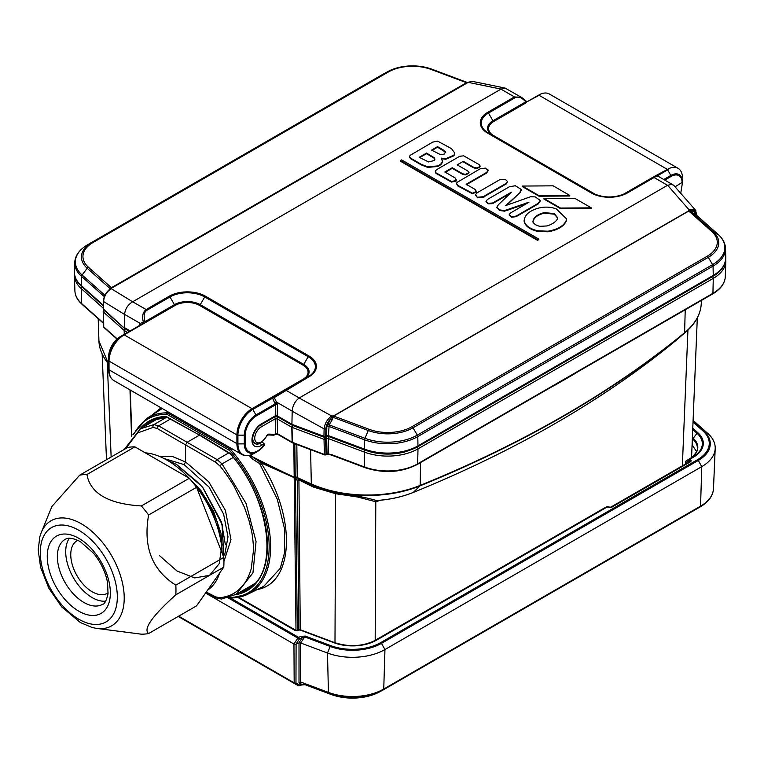 <?xml version="1.0" encoding="UTF-8"?>
<svg xmlns="http://www.w3.org/2000/svg" width="764" height="764" viewBox="0 0 764 764"><rect width="100%" height="100%" fill="white"/><g stroke="black" fill="none" stroke-linecap="round" stroke-linejoin="round"><path stroke-width="1.15" d="M224.664 555.056L227.997 536.901L223.671 514.315L209.135 487.165L184.076 464.588L163.945 458.486M124.284 449.423L140.423 428.747L153.917 424.583L158.625 425.854L187.104 442.289L185.585 444.915L185.585 461.962L208.734 481.788L225.409 510.352L230.976 539.642L223.919 561.511M206.28 592.024L215.591 596.856L219.803 597.811C230.489 596.197 236.926 593.141 244.461 583.4C246.113 581.652 249.971 573.888 251.251 568.502L253.486 550.309C253.743 548.027 252.636 534.657 251.136 529.137L248.978 520.427L244.47 507.353L233.889 485.894C228.331 476.946 223.642 470.271 219.803 465.887L215.591 462.239L157.117 428.47L153.125 427.391L137.491 432.997L125.649 448.63M215.591 462.239A2.139 1.175 -60 0 1 217.11 459.613L187.104 442.289L199.48 435.146M228.722 452.909L217.11 459.613L222.037 463.92L246.046 503.409L256.055 541.561L252.96 572.847L236.143 594.344L221.503 599.043L216.078 597.859A2.139 1.232 117.4 0 1 215.591 596.856M184.076 464.588L185.585 461.962L171.919 456.289L159.638 456.49M167.698 460.558L176.474 464.397L196.759 481.444L202.852 487.508L221.445 522.013L225.399 544.77M174.096 463.28L167.927 460.692M159.456 555.59L177 570.994L194.658 577.918L209.546 575.34L219.201 563.708L221.99 544.923L217.396 522.013L206.051 498.682L189.653 478.675M184.659 473.642L200.961 490.574L213.633 511.46L221.035 533.415L222.209 553.403M223.823 558.341L222.037 524.285L202.737 487.508L200.741 485.426A63.746 15.099 -138.1 0 0 199.251 484.147L176.303 464.416M196.606 481.482L199.366 484.051A63.393 14.908 41.8 0 1 200.798 485.302M202.852 487.508L200.741 485.426M223.833 558.541L222.209 524.4L202.737 487.508M134.884 446.844L86.934 474.53C90.381 493.487 108.526 503.954 141.35 505.949L189.3 478.264L134.884 446.844A87.44 50.481 60 0 0 127.617 447.494L79.666 475.179L51.914 506.465L41.266 532.489A60.652 35.02 60 0 1 81.328 523.77A60.652 35.02 60 0 1 123.51 588.662A60.652 35.02 60 0 1 96.636 628.4L141.35 634.177A87.44 50.481 -120 0 0 148.617 633.528C143.002 629.097 152.074 616.195 175.825 594.812L223.785 567.127L196.568 605.842L148.617 633.528M175.825 585.129C152.074 570.231 143.002 546.852 148.617 514.993L196.568 487.308L223.785 557.443L175.825 585.129A87.44 50.481 -120 0 1 175.825 594.812M86.934 474.53A87.44 50.481 -120 0 0 79.666 475.179M223.785 557.443A87.44 50.481 60 0 1 223.785 567.127M141.35 505.949A87.44 50.481 60 0 1 148.617 514.993M189.3 478.264A87.44 50.481 60 0 1 196.568 487.308M145.246 452.832A77.804 44.923 60 0 1 167.135 460.224A77.804 44.923 60 0 1 189.033 478.111M191.774 481.167A77.804 44.923 60 0 1 222.123 553.155M219.66 572.99A77.804 44.923 60 0 1 207.579 590.18M105.718 601.144A37.474 21.64 60 0 1 92.205 597.62A37.474 21.64 60 0 1 65.704 551.723A37.474 21.64 60 0 1 69.409 538.257M692.089 444.877L696.615 451.619M305.275 636.078L301.236 636.316A1.423 0.63 -110.6 0 1 302.009 638.064L304.721 636.928A1.423 0.63 -69.4 0 1 305.275 636.078L330.726 645.618A39.957 23.073 0 0 0 380.749 642.581L697.561 459.68A39.957 23.073 0 0 0 702.813 430.8L693.024 422.091M611.84 507.172L610.283 507.239L611.84 507.172L610.828 507.181L611.84 507.172L690.656 461.666L689.596 461.704L690.656 461.666L689.252 460.52L686.101 462.44L686.034 463.729M692.776 428.174L697.828 432.672A34.008 19.635 180 0 1 693.349 457.244L690.369 458.973L691.2 460.893L690.656 461.666M693.053 421.384L703.673 430.829A40.989 23.665 180 0 1 698.286 460.453L381.475 643.355A40.989 23.665 180 0 1 330.172 646.468L304.721 636.928L300.634 642.963L327.489 653.029A45.916 26.511 0 0 0 384.961 649.543L701.772 466.632A45.916 26.511 0 0 0 715.199 448.544A45.916 26.511 0 0 0 707.808 433.446L693.101 420.372M300.634 642.963L300.567 681.975A1.786 0.945 102.9 0 0 300.997 682.749L299.011 682.987L300.863 682.071A1.786 0.793 110.6 0 0 301.159 682.806L300.997 682.749M305.084 684.706A1.786 0.793 -69.4 0 1 305.027 684.697L301.303 685.031A1.786 0.793 -110.6 0 0 301.646 684.267L299.011 682.987L299.011 642.82L300.567 642.925M299.011 642.82L302.009 638.064L299.326 639.067L296.098 644.023L298.609 643.078M296.098 644.023L295.964 682.959A1.423 0.879 -0.3 0 1 294.178 682.844L293.949 644.052L295.735 644.272M205.573 593.036L293.949 644.052L297.826 638.102L299.326 639.067A1.423 0.63 -110.6 0 0 298.552 637.329L301.236 636.316M227.997 597.782L297.826 638.102A1.423 0.821 -60 0 1 298.552 637.329L230.508 598.04M238.502 597.314L295.926 630.472A1.423 0.821 120 0 0 295.229 630.548L297.712 630.701A1.423 0.63 69.4 0 0 297.167 630.548L299.249 629.765A1.423 1.423 180 0 1 300.328 629.765L334.431 642.553M296.317 630.615L297.167 630.548M610.503 507.487L607.17 507.009L376.547 640.156A34.008 19.635 180 0 1 333.973 642.734L299.784 629.918A1.423 0.63 -69.4 0 1 299.956 629.803A1.423 0.63 -69.4 0 1 300.328 629.765M294.608 683.646L298.113 685.556A1.423 1.05 -61.5 0 0 299.593 685.041L301.646 684.267L304.979 684.668L331.07 694.447A39.336 22.71 0 0 0 379.288 692.031L382.22 690.455A43.653 25.202 180 0 1 328.721 693.139L331.07 694.447A1.786 0.793 -69.4 0 0 331.118 694.476L305.027 684.697A1.786 0.793 -69.4 0 1 304.979 684.668L328.721 693.139A1.786 0.793 110.6 0 1 328.424 692.404A44.197 25.518 0 0 0 383.748 689.042L384.961 649.543L381.475 643.355A1.423 0.821 -120 0 0 380.749 642.581M296.05 683.121A1.423 1.05 118.5 0 1 294.57 683.627L294.178 682.844L298.457 685.719A1.423 1.423 -69.7 0 0 298.457 685.719A1.423 1.423 -69.7 0 0 299.488 685.7L299.593 685.041L295.964 682.959M298.982 685.451L299.488 685.7M298.151 685.575L298.247 685.623A1.423 1.423 -69.7 0 0 298.447 685.719L299.392 685.747M689.787 461.561A1.786 1.413 43.5 0 0 690.026 461.265A1.423 1.127 -155.3 0 1 691.2 460.893M689.013 462.01A1.786 1.413 43.5 0 0 688.736 460.902A1.423 1.165 61.7 0 1 689.099 459.193L689.663 458.897A1.423 1.175 61.8 0 0 689.252 460.52A1.423 0.917 126 0 1 690.369 458.973A1.423 0.821 60 0 0 689.663 458.897L692.652 457.168A1.423 0.821 60 0 1 693.349 457.244M376.547 640.156A1.423 0.821 -120 0 0 375.84 640.079L606.463 506.924A1.423 0.821 -120 0 1 607.17 507.009A1.423 0.726 -65.4 0 1 607.762 506.876L610.551 507.191M607.791 506.885A1.423 1.423 0 0 0 606.616 506.857A1.423 1.156 -118.3 0 1 607.38 506.885M373.472 641.321L603.312 508.623A1.423 0.821 -120 0 0 603.302 508.623A1.423 0.821 -120 0 0 603.312 508.623L605.508 507.449A1.423 1.184 -118.2 0 1 605.556 507.42M603.331 508.614A1.423 1.184 -118.2 0 1 603.35 508.595L603.35 508.595A1.423 1.184 -118.2 0 1 603.379 508.585A1.423 1.423 0 0 0 603.312 508.623L373.481 641.311M685.919 461.389A1.423 0.831 3 0 0 685.69 461.809L685.566 463.996M692.385 437.571L693.206 438.297L696.997 433.303A33.014 19.062 0 0 1 692.652 457.168L686.416 460.644A1.423 1.423 0 0 0 685.69 461.838A1.423 0.831 3 0 0 686.101 462.44A1.423 1.146 61.7 0 1 686.416 460.644L688.698 459.412A1.423 1.146 61.7 0 0 688.393 461.208L688.173 462.153M656.839 176.723C658.387 175.367 657.46 175.644 654.079 177.535L627.406 192.939A25.575 14.764 180 0 1 591.24 192.939L487.766 133.194A25.575 14.764 180 0 1 487.766 112.318L514.439 96.913L521.716 97.505L505.023 88.051L472.438 81.385L469.029 82.149A1.423 0.879 -116.7 0 0 468.504 82.168L110.57 288.773A1.423 1.022 49.2 0 1 111.21 288.677L132.669 301.78L501.05 89.092L468.475 82.416A1.423 0.583 -111.8 0 0 468.122 82.34A1.423 0.583 -111.8 0 0 468.084 82.359L466.766 82.741A1.423 0.993 51.5 0 1 466.556 82.684L467.721 82.464A1.423 1.394 81.8 0 1 467.091 82.407A1.423 1.413 124.3 0 0 467.367 82.474M299.154 397.996C294.98 401.243 292.65 405.627 292.182 411.127L291.924 424.326L323.946 436.33L324.117 428.871C324.671 423.791 327.03 419.598 331.184 416.294L331.738 415.998L299.154 397.996L667.621 185.26L688.994 209.737L695.364 209.985L695.928 210.826M521.716 97.505L525.947 101.144L525.823 101.803C521.716 97.505 518.164 96.13 515.146 97.668L488.482 113.062A24.563 14.182 0 0 0 488.482 133.127L591.957 192.862A24.563 14.182 0 0 0 626.69 192.862L655.12 176.455A1.423 0.821 -120 0 1 654.414 176.379L669.025 168.529L667.669 169.894L670.859 175.424A16.483 9.512 -60 0 1 682.51 182.157A16.483 9.512 -60 0 1 682.51 182.214L682.09 182.739A15.471 8.929 120 0 0 671.155 176.417L664.785 180.094M505.023 88.051L501.05 89.092M140.013 325.225A1.423 1.146 60 0 0 140.299 323.439L143.365 322.026C141.827 316.372 142.744 312.209 146.134 309.554L169.274 296.193A25.575 14.764 180 0 1 205.44 296.193L308.914 355.938A25.575 14.764 180 0 1 308.914 376.814L274.257 397.595L276.463 402.055L292.182 411.127M132.583 301.828C127.855 304.76 125.191 308.942 124.58 314.367L124.255 327.527L130.147 330.927M110.064 289.145L110.197 289.05A1.423 0.774 56.9 0 0 110.14 289.088L111.382 287.741A1.423 0.63 66.8 0 0 111.525 287.837L110.732 289.012C106.339 292.182 103.971 296.375 103.627 301.57L103.455 309.038L124.599 328.472L103.894 310.069M143.422 321.988A1.423 0.859 60 0 1 143.24 323.363L123.462 334.785A1.423 0.821 60 0 1 124.179 334.852L252.053 408.683L303.031 379.25A17.257 9.961 0 0 0 303.031 365.163L199.557 305.419A17.257 9.961 0 0 0 175.157 305.419L124.179 334.852A21.411 12.367 120 0 0 109.032 361.086A1.423 0.821 0 0 1 108.612 360.503L108.612 369.241L108.612 360.503A21 12.119 -60 0 1 123.462 334.785L120.263 336.628A16.483 9.512 120 0 0 108.612 356.807C109.281 348.222 113.167 341.498 120.263 336.628L145.8 322.37A1.423 0.821 60 0 1 145.084 321.615L174.44 304.664L169.98 296.948L146.85 310.308C144.004 312.151 143.422 315.914 145.084 321.615L143.365 322.026A1.423 0.926 60 0 1 143.135 323.43M469.029 82.149L467.874 82.598M111.382 287.741L466.556 82.684M682.51 177.811L682.5 177.372A21.411 12.367 120 0 0 678.079 168.319L549.364 94.01A21.411 12.367 120 0 0 540.31 94.22L539.078 95.309L666.953 169.14M678.079 168.319A21.411 12.367 120 0 0 669.025 168.529M539.078 95.309L527.666 101.421L540.31 94.22M675.099 186.779L682.51 182.214L680.743 193.244M695.364 209.985L673.705 185.289L671.651 184.449L667.621 185.26M262.31 441.764L264.621 444.934A18.622 10.753 -60 0 1 257.468 451.495A18.622 10.753 -60 0 1 244.308 443.894L237.919 443.894A23.14 13.36 120 0 0 254.278 453.338C249.475 456.012 245.311 456.375 241.787 454.437A23.56 13.599 -60 0 1 236.907 443.655L236.907 434.907A21.411 12.367 -60 0 1 252.053 408.683A1.423 0.821 60 0 1 252.76 409.437A21 12.119 120 0 0 237.919 435.146L237.919 443.894A1.423 0.821 0 0 1 236.907 443.655L109.032 369.824A23.56 13.599 120 0 0 113.912 380.606L241.787 454.437M245.311 443.655A1.423 0.821 0 0 1 244.308 443.894L244.308 435.146A16.483 9.512 -60 0 1 255.959 414.967L275.212 403.85L275.47 404.872L256.255 415.96A15.471 8.929 120 0 0 245.311 434.907L245.311 443.655A17.61 10.171 120 0 0 251.853 452.527A17.61 10.171 120 0 0 264.602 444.533L264.621 444.934M323.946 436.378A1.423 0.821 180 0 0 325.731 436.273L326.62 435.757L326.839 426.407L330.497 419.111C327.708 421.823 326.171 425.051 325.903 428.785L325.731 436.273L324.633 436.912L323.946 436.33A1.423 0.802 1.3 0 0 325.731 436.254M696.396 215.085L696.396 214.894C696.109 211.456 694.581 209.995 691.802 210.511A1.423 1.165 -62.4 0 0 691.974 212.239L688.775 211.036L711.752 231.463A34.256 19.778 180 0 1 707.244 256.217L411.968 426.694A34.256 19.778 180 0 1 369.079 429.301L333.706 416.036L333.152 416.762L333.123 417.345L368.267 430.524A35.755 20.647 0 0 0 413.018 427.802L708.295 257.325A35.755 20.647 0 0 0 713.003 231.492L690.178 211.198A1.423 0.688 -57.3 0 1 690.14 210.262L694.686 212.02A1.423 1.165 -62.4 0 0 694.858 213.748L718.103 234.414A41.829 24.152 180 0 1 712.592 264.64L708.295 257.325A2.139 1.232 -120 0 0 707.244 256.217M331.796 417.154L333.123 417.345L332.053 420.047L330.497 419.111L332.12 416.686A1.423 0.649 72.2 0 0 331.738 415.998L333.448 415.969L688.689 210.874L688.746 210.119A1.423 1.05 20.5 0 1 689.395 210.434L689.644 210.281A1.423 0.955 -134.7 0 0 688.994 209.737L688.746 210.119M303.031 379.25A1.423 0.821 -120 0 0 303.738 379.326L274.391 396.268A1.423 0.821 -120 0 1 273.674 396.191L272.547 398.015L274.238 397.519L274.391 396.268L308.198 376.748A24.563 14.182 0 0 0 308.198 356.692L204.723 296.948A24.563 14.182 0 0 0 169.98 296.948A1.423 0.821 -120 0 0 169.274 296.193M327.613 423.944L329.169 424.879L328.415 435.604L364.447 449.108A42.774 24.696 0 0 0 417.984 445.861L713.261 275.384A42.774 24.696 0 0 0 725.781 257.468L725.485 248.319C725.256 243.229 722.849 238.635 718.265 234.529A2.139 1.471 -48.4 0 0 718.103 234.414L713.003 231.492A2.139 1.471 131.6 0 0 711.752 231.463M694.858 213.748L695.278 214.636L691.974 212.239M292.182 411.223L324.117 428.871A1.423 0.802 1.3 0 0 325.903 428.785M331.184 416.294A1.423 0.774 56.9 0 1 331.824 417.077L333.114 417.259M333.123 416.924A1.423 0.506 -166 0 1 332.12 416.686L333.448 415.969A1.423 0.936 -131.7 0 0 333.658 416.065M332.33 415.883L332.464 416.504A1.423 0.525 -155.4 0 0 333.152 416.762M103.226 308.58L103.226 308.627A1.423 0.821 180 0 1 103.226 308.608A1.423 0.821 180 0 0 103.455 309.076L103.455 309.038A1.423 0.802 1.3 0 1 103.226 308.58L103.398 301.121A1.423 0.802 1.3 0 0 103.627 301.57L124.58 314.453M110.369 288.916L110.207 289.031A1.423 0.774 56.9 0 1 110.732 289.012M110.56 288.248L110.818 288.534A1.423 1.203 26.2 0 1 111.468 288.372M472.438 81.404L468.513 82.168A1.423 0.879 -116.7 0 0 468.389 82.254L468.084 82.359M696.396 214.894A1.423 0.85 -1.3 0 0 696.816 214.283M689.806 210.988A1.423 0.707 -69.4 0 1 689.644 210.281L690.073 210.243A1.423 0.879 -116.7 0 0 689.481 209.431M690.112 211.15A1.423 0.668 -59.3 0 1 690.073 210.243L690.14 210.262M688.832 211.007A1.423 0.688 -109.9 0 1 688.689 210.874L689.395 210.434A1.423 0.85 -77.9 0 0 689.653 210.94M467.654 82.483L467.692 82.474A1.423 1.318 80.9 0 1 467.052 82.426M466.689 82.799A1.423 0.821 60 0 1 466.508 82.713L431.135 69.448A34.256 19.778 0 0 0 388.246 72.055L92.969 242.532A34.256 19.778 0 0 0 88.462 267.285L111.439 287.713A1.423 0.821 60 0 0 111.611 287.799M103.398 301.121C103.856 296.117 106.129 292.087 110.207 289.031L110.102 288.505M325.493 437.132L326.18 436.741A2.139 1.232 60 0 0 326.62 435.757L328.415 435.604A2.139 0.955 110.6 0 0 328.816 436.616L364.858 450.13C383.671 456.213 401.234 455.134 417.536 446.892L712.822 276.415C720.977 271.965 725.303 265.652 725.781 257.468M333.524 415.912A1.423 0.821 -120 0 0 333.706 416.036L688.775 211.036A1.423 0.821 -120 0 1 688.593 210.912M264.229 443.808L261.298 445.498A13.208 7.621 -60 0 1 251.958 440.102A13.208 7.621 -60 0 1 261.298 423.934L275.221 415.893L277.236 415.845L291.924 424.326L292.316 425.328L324.184 437.285M522.452 97.973L526.071 101.154L527.666 101.421A1.423 1.356 -120 0 1 526.129 101.278M525.966 101.135L525.823 101.803A1.423 0.821 60 0 0 526.539 102.548L493.649 121.543A17.257 9.961 0 0 0 493.649 135.629L596.13 194.791M656.964 176.073L654.414 176.379L622.517 194.791M261.298 423.934A2.139 1.232 60 0 1 260.858 424.908L274.773 416.877A2.139 1.232 60 0 0 275.221 415.893L275.47 404.872A1.423 0.802 -178.7 0 1 277.485 404.901L276.931 402.886L275.212 403.85L274.744 403.02L276.463 402.055L276.931 402.886M274.744 403.02L272.595 398.168L274.238 397.519M139.602 325.636L139.516 325.512A1.423 1.146 -120 0 0 139.812 323.726L139.182 325.053A1.423 0.802 -178.7 0 1 139.573 325.474M574.69 198.268L591.298 207.856L560.528 208.056L543.968 198.497L574.69 198.268M560.528 208.056L560.528 208.639L591.298 208.438L591.298 207.856M560.528 208.639L543.968 199.079L543.968 198.497M553.146 185.833L569.763 195.422L538.983 195.622L522.433 186.063L553.146 185.833M538.983 195.622L538.983 196.205L569.763 196.004L569.763 195.422M538.983 196.205L522.433 186.645L522.433 186.063M477.586 197.8L475.533 194.505L477.271 192.69L499.818 179.674L505.386 179.387L507.477 181.469L506.274 183.904L484.748 196.329C485.417 196.94 483.029 197.427 477.586 197.8L475.533 195.087M475.533 194.505L475.485 195.297M507.497 181.861L506.274 183.312L484.748 195.746C485.417 196.358 483.029 196.845 477.586 197.217M428.575 161.939L419.197 157.317L426.541 153.077L434.219 157.69L434.897 159.103L434.153 160.555L428.575 161.939M419.703 157.604L426.541 153.66L434.219 158.272L434.219 157.69M434.219 158.272L434.869 159.389M426.541 153.66L426.541 153.077M432.071 150.384L437.543 147.204L445.517 152.189L445.517 151.606L444.467 154.013L440.637 154.71L431.564 150.097L437.543 146.621L443.349 149.992L445.737 152.294M442.366 160.793C442.595 163.209 440.99 165.119 437.581 166.504L427.668 167.383L427.668 166.8L421.336 164.336L410.44 158.052L409.485 156.601L410.125 155.35L432.682 142.123L437.591 141.12L451.448 148.608L454.752 153.058L453.959 155.178L445.765 158.692L441.21 158.091L442.413 161.128M427.668 167.383L421.336 164.919L410.44 158.635L409.514 156.887M454.733 153.344L453.959 155.76L445.765 159.275L445.765 158.692M445.765 159.275L441.21 158.673M442.366 160.211C442.595 162.627 440.99 164.537 437.581 165.922L427.668 166.8M532.938 222.085C533.606 217.864 537.407 214.885 544.34 213.166L554.32 214.187L554.32 213.605L557.634 217.759L557.185 219.411C555.189 222.353 551.704 224.54 546.737 225.972L539.947 226.316C535.975 225.456 533.644 223.852 532.938 221.503L532.938 221.369M554.32 214.187L557.624 218.055M544.34 213.166L544.34 212.583L554.32 213.605M566.477 219.106L566.248 221.063C563.794 226.488 557.72 230.059 548.008 231.798L537.713 231.387L537.713 230.804C529.977 228.961 525.46 225.695 524.161 220.997L524.123 220.529M537.713 231.387C529.977 229.544 525.46 226.278 524.161 221.579L524.114 220.825M524.161 221.579L524.161 220.997C524.39 215.238 529.003 210.988 538.009 208.238C544.283 206.576 550.366 206.777 556.259 208.849L566.487 218.819L566.248 220.481C563.794 225.905 557.72 229.477 548.008 231.215L537.713 230.804M532.938 221.503C533.606 217.282 537.407 214.302 544.34 212.583M456.461 179.951L456.203 181.049L451.553 182.099L451.553 181.517L435.938 172.788L435.48 170.687L437.715 168.997L459.747 156.276L463.681 155.818L479.018 164.527L480.078 165.883L479.544 166.848L476.459 167.946L473.508 167.201L463.337 161.328L457.216 164.862C465.152 169.598 470.796 172.043 468.542 172.922L465.515 174.326L462.755 173.82L452.231 167.746L444.887 171.976L455.411 178.117L456.203 180.466L451.553 181.517M451.553 182.099L435.938 173.371L435.938 172.788M435.938 173.371L435.48 171.27M435.48 170.687L435.289 171.785M480.031 166.18L479.544 166.848M479.544 167.44L476.459 168.529L476.459 167.946M476.459 168.529L473.508 167.793L463.337 161.911L463.337 161.328M468.542 173.504L465.515 174.908L465.515 174.326M465.515 174.908L462.755 174.402L452.231 168.328L445.393 172.272M456.203 181.049L456.49 180.247M540.244 200.989L538.133 203.969L516.101 216.69L516.101 216.107L511.383 216.67L509.225 214.617L510.486 212.984L528.984 202.202L504.507 210.587L499.417 209.861L496.81 207.216L498.472 204.656L511.412 192.156L492.579 203.033L488.072 203.272L485.971 201.744L487.375 199.48L509.368 186.779L515.328 185.738L521.21 189.453L521.249 190.341L520.103 192.49L505.711 205.564L530.56 196.749L535.172 196.892L540.244 200.407L540.291 201.199M516.101 216.69L511.383 217.253L511.383 216.67M511.383 217.253L509.225 214.713M509.225 214.617L509.225 215.2M526.434 203.673L506.904 210.425L504.507 211.17L504.507 210.587M504.507 211.17L499.417 210.444L499.417 209.861M499.417 210.444L496.848 207.512M509.913 193.607L492.579 203.616L488.072 203.854L488.072 203.272M488.072 203.854L486.009 201.457M521.21 189.453L520.103 191.907M520.103 192.49L506.704 205.21M540.244 200.407L538.133 203.386L516.101 216.107M401.606 159.877L538.916 239.151L537.684 239.858L400.374 160.583L401.606 159.877M537.684 239.858L537.684 240.44L538.916 239.151M537.684 240.44L400.374 161.166L400.374 160.583M476.383 191.401L476.344 192.098L472.477 193.779L472.477 193.197L457.751 185.346L456.586 183.465L457.006 182.424L480.327 168.72L485.417 168.109L488.196 170.639M472.477 193.779L457.751 185.929L456.614 183.761M488.196 170.611L486.582 173.056L466.164 184.85M488.196 170.028L486.582 172.473L466.164 184.267L475.428 189.615L476.344 191.516L472.477 193.197M266.435 436.177L267.897 434.955A1.423 1.117 -87.9 0 0 268.957 434.114A2.855 1.652 120 0 0 266.435 436.177A9.283 5.358 120 0 1 255.386 441.124A9.283 5.358 120 0 1 261.298 426.847L275.202 418.815L277.227 418.844L277.571 433.799L275.546 433.771L275.202 418.815A1.423 0.821 -120 0 0 274.314 417.144M292.536 442.872A1.423 0.821 -60 0 1 292.411 442.824A1.423 0.821 -60 0 1 292.115 442.203L277.571 433.799A1.423 0.821 -60 0 0 277.867 434.42L275.26 434.42A1.423 0.821 -120 0 0 275.546 433.771L274.601 434.315A1.423 1.117 -87.9 0 1 273.541 435.165A1.423 1.423 0 0 0 274.305 434.974A1.423 0.821 -120 0 0 274.601 434.315L268.957 434.114M273.12 435.041A1.423 1.117 -87.9 0 0 273.541 435.165L267.916 434.955M298.762 480.48A1.289 0.774 -0.6 0 0 297.368 480.489L298.189 479.486A1.289 0.955 -133.4 0 1 298.925 479.945L300.262 629.737M296.824 444.495L297.225 477.624L299.106 479.334A857.876 573.697 -132.9 0 0 313.584 486.41L335.09 492.809C351.316 494.7 365.096 497.269 376.442 500.506L377.149 500.515A2.139 1.662 -91.6 0 0 375.792 501.728L357.457 496.982L335.644 493.716L334.985 642.753M296.002 630.386L294.197 477.662L260.839 462.812L259.626 463.605L252.387 458.916L249.102 455.392M250.63 454.981L253.362 457.607L260.514 462.23L291.055 476.144A1.289 0.84 -66.9 0 1 291.332 476.688M698.076 316.172A91.288 52.706 180 0 1 685.365 332.426A91.288 52.706 180 0 1 684.372 333.257A1091.355 630.09 180 0 1 419.99 485.894A91.288 52.706 180 0 1 311.483 484.433A1.289 0.64 114.1 0 1 311.311 483.937A1091.632 630.252 0 0 1 297.225 477.519A2.139 1.28 -0.7 0 0 295.219 477.309L295.305 477.863A1.07 0.688 3.3 0 1 294.197 477.662L293.806 443.368M259.493 463.481L260.514 462.23L260.839 462.812C296.499 516.321 294.551 583.056 257.134 589.579M252.387 458.916L253.362 457.607A1091.355 630.09 180 0 0 291.055 476.144L294.245 477.414A1.07 0.688 -19.3 0 0 295.219 477.338M335.09 492.809A2.139 1.251 -83.2 0 1 335.644 493.716L313.727 487.174A2.139 0.812 -64.4 0 0 313.584 486.41L311.483 484.433A1091.355 630.09 180 0 1 297.559 478.092A2.139 1.576 -51.4 0 0 295.429 478.761L297.339 630.481M313.727 487.174A860.598 576.104 47.1 0 1 298.925 479.945L299.106 479.334L298.189 479.486M378.619 500.315L377.254 500.506C390.375 499.532 402.332 496.858 413.171 492.494C515.404 450.836 602.624 400.479 674.813 341.432A79.609 45.964 0 0 0 675.682 340.696L685.365 332.426C695.479 323.688 700.789 313.985 701.266 303.318L701.362 300.472M297.215 477.357A2.139 1.28 -0.7 0 0 295.219 477.147L295.219 477.309A1.07 0.64 179.3 0 1 294.216 477.194A1091.632 630.252 0 0 1 251.719 456.356L250.602 457.264M297.225 477.624A2.139 1.375 -7.6 0 0 295.257 477.538A1.07 0.697 -10.4 0 1 294.245 477.5M295.305 477.863L295.429 478.761A1.07 0.668 1.5 0 1 294.14 478.627M310.595 449.662L311.311 483.937A91.565 52.869 0 0 0 420.152 485.407A1.289 0.602 67.9 0 1 419.99 485.894L413.267 492.427A79.609 45.964 0 0 1 376.442 500.506A2.139 1.729 -72 0 0 375.162 501.614M377.664 500.477A2.139 1.423 -111.7 0 0 377.187 501.404L375.792 501.728L375.181 640.327M139.802 429.12A97.945 56.546 60 0 1 165.721 416.437A1.07 0.84 87.9 0 0 166.6 417.058M165.721 416.437A2.349 1.356 60 0 1 166.457 416.638A1.07 0.63 118.7 0 0 166.705 417.144L152.313 420.534A96.875 55.934 -120 0 0 143.431 427M231.416 448.449L230.27 449.165A1.07 0.621 120 0 0 229.553 450.454L166.858 414.26A1.07 0.621 -60 0 1 167.574 412.971L230.27 449.165L230.671 449.509L229.553 450.454M231.912 448.735L230.671 449.509A101.392 58.541 60 0 1 247.708 594.239A101.392 58.541 60 0 1 230.671 597.964A1.07 0.831 -89.6 0 1 230.375 598.04L247.708 594.239L263.847 586.255L280.254 568.33L284.628 552.506L284.58 528.974L277.294 499.245L259.626 463.605M166.858 414.26L166.791 414.231A1.07 0.831 -89.6 0 1 167.173 412.846L168.386 412.054M162.235 408.511L146.382 418.739A101.392 58.541 60 0 1 167.173 412.846L168.701 412.235M230.002 597.925A1.07 0.621 -60 0 1 229.773 597.878L230.365 598.04A1.07 0.831 -89.6 0 1 229.62 597.4A100.323 57.921 -120 0 0 269.148 546.776A100.323 57.921 -120 0 0 229.62 450.512M229.066 597.467L229.773 597.878A1.07 0.621 -60 0 1 229.553 597.381L229.62 597.4M166.457 416.638L198.439 434.506M198.21 434.009L229.954 453.3A1.07 0.602 121.3 0 0 230.547 453.787M229.954 453.3A2.349 1.356 60 0 1 230.69 453.95L230.89 454.179M294.14 478.904A1.07 0.64 -0.7 0 0 295.477 478.98L297.368 480.489L298.858 629.918M333.19 455.373A1.423 0.63 -69.4 0 1 332.693 455.545L329.017 454.303A1.423 0.697 -73.1 0 0 329.169 454.322L327.002 453.806M124.255 334.326L124.16 330.449L103.379 311.979L104.639 310.385L103.379 311.941L103.551 311.015M103.455 323.353L102.93 322.876A1.423 0.974 -48.4 0 1 102.682 322.293L103.446 322.981M712.631 293.959A1.423 0.821 -120 0 0 712.927 293.338A42.306 24.429 0 0 0 725.313 276.52C724.912 283.387 720.691 289.193 712.631 293.959L534.141 397.013A1.423 0.821 -120 0 0 534.437 396.392L712.927 293.338L713.27 278.382L417.994 448.86A42.794 24.706 180 0 1 364.438 452.116L328.3 438.565L326.686 438.632A1.423 0.821 -120 0 0 325.798 436.96M329.055 436.702A1.423 0.63 -69.4 0 0 328.3 438.565L328.654 453.663A1.423 0.697 -73.1 0 0 329.017 454.303L326.744 454.236A1.423 0.821 -120 0 0 327.04 453.587L332.416 454.924L364.695 467.033L364.438 452.116A1.423 0.63 -69.4 0 1 365.182 450.244M324.385 454.313L325.989 454.188L324.385 454.322L324.031 439.367L324.71 437.447L325.636 439.243L324.031 439.338L292.039 427.372L292.345 442.308L325.063 454.723L327.04 453.587L326.686 438.632L325.636 439.243L325.989 454.188L324.385 454.322M595.853 361.391A1.423 0.821 -120 0 0 596.149 360.761M365.478 467.472A1.423 0.63 -69.4 0 1 364.972 467.644L332.693 455.545A1.423 0.63 -69.4 0 1 332.416 454.924M327.307 454.036L327.508 453.424M108.154 592.797A30.34 17.515 60 0 1 107.38 593.294A30.34 17.515 60 0 1 92.205 591.785A30.34 17.515 60 0 1 72.389 565.054A30.34 17.515 60 0 1 77.04 540.74A30.34 17.515 60 0 1 77.852 540.32M103.551 311.024L103.732 326.925L117.178 338.882M170.305 419.111L158.625 425.854A2.139 1.299 120 0 0 157.117 428.47M153.125 427.391A2.139 1.719 85.3 0 1 153.917 424.583L166.762 417.173M156.945 419.197L159.017 418.099A95.653 55.228 -120 0 0 156.945 419.197L140.5 428.69M236.152 594.363L252.597 584.871A95.653 55.228 -120 0 0 254.593 583.62M233.268 457.435L222.037 463.92L219.803 465.887M219.803 597.811A2.139 1.662 83.8 0 0 221.474 599.043M176.551 464.531L196.682 481.444M78.807 530.273A54.473 31.448 -120 0 0 45.448 577.737A54.473 31.448 -120 0 0 112.165 616.252A54.473 31.448 -120 0 0 78.807 530.273M78.807 538.324A44.618 25.756 60 0 1 106.129 608.736A44.618 25.756 60 0 1 51.484 577.192A44.618 25.756 60 0 1 78.807 538.324M65.121 539.384A37.474 21.64 -120 0 0 65.121 582.655A37.474 21.64 -120 0 0 102.596 604.295C104.534 604.219 106.349 600.743 108.039 593.857L107.552 582.579C105.547 572.169 100.905 562.428 93.638 553.346L80.287 541.59C68.817 535.889 66.019 539.088 65.121 539.384M692.623 445.393L692.337 438.784M697.36 448.449A28.067 16.206 0 0 0 692.833 439.224A1.423 0.974 -48.4 0 1 693.206 438.297A28.497 16.455 180 0 1 689.453 458.887A1.423 0.821 60 0 1 689.453 458.887C690.876 459.326 699.089 450.072 697.36 448.449M299.784 629.918L297.712 630.701M295.229 630.548L237.862 597.429M697.561 459.68A1.423 0.821 -120 0 1 698.286 460.453L701.772 466.632L700.55 506.14A44.197 25.518 0 0 0 713.481 488.731L715.199 448.544M383.748 689.042L700.55 506.14A1.786 1.031 60 0 1 700.187 506.904A1.786 1.031 60 0 1 700.168 506.914L383.394 689.806A1.786 1.031 60 0 1 383.356 689.825A43.653 25.202 180 0 1 382.22 690.455L383.375 689.816A1.786 1.031 60 0 0 383.748 689.042M330.726 645.618A1.423 0.63 -69.4 0 0 330.172 646.468L327.489 653.029L328.424 692.404L300.863 682.071M702.813 430.8A1.423 0.974 131.6 0 1 703.673 430.829L707.808 433.446M178.68 616.166L294.178 682.844M697.828 432.672A1.423 0.974 -48.4 0 0 696.997 433.303L692.719 429.511M689.424 458.906A1.423 0.821 60 0 1 689.443 458.897L686.397 460.654M296.432 630.634L238.664 597.286M333.973 642.734A1.423 0.63 -69.4 0 1 334.47 642.562A33.014 19.062 0 0 0 374.981 640.557A33.014 19.062 0 0 0 375.84 640.079L374.131 640.996M374.981 640.557C362.327 646.545 348.823 647.213 334.47 642.562A1.423 0.63 -69.4 0 1 334.508 642.581L300.29 629.746A1.423 1.423 0 0 0 299.536 629.679M294.541 683.608L178.203 616.443L294.56 683.618M710.988 496.581A43.653 25.202 180 0 1 700.196 506.895L383.375 689.816M331.165 694.486A1.786 0.793 -69.4 0 1 331.118 694.476C348.097 700.025 364.161 699.213 379.288 692.031M611.114 507.009L689.596 461.704M260.858 424.908C256.016 427.143 249.732 438.202 254.25 443.416A11.068 6.389 120 0 0 257.821 443.722M515.146 97.668A1.423 0.821 -120 0 0 514.439 96.913L500.974 89.14M132.669 301.78L146.134 309.554A1.423 0.821 -120 0 1 146.85 310.308M299.24 397.948L285.774 390.175A1.423 0.821 60 0 0 285.058 390.108L274.391 396.268M493.649 135.629A1.423 0.821 -60 0 1 492.942 135.706L591.957 192.862C603.531 198.325 615.115 198.325 626.69 192.862L653.363 177.468A1.423 0.821 60 0 1 654.079 177.535L667.545 185.308M139.812 323.726L140.299 323.439L124.58 314.367M104.343 296.661L81.567 276.406A42.478 24.524 180 0 1 74.719 262.596L74.433 271.745A42.774 24.696 0 0 0 81.318 285.65L103.302 305.199M87.583 244.786A2.139 1.232 60 0 1 87.602 244.776L382.879 74.299A2.139 1.232 60 0 1 382.879 74.299A2.139 1.232 60 0 1 382.888 74.289L387.186 71.94A35.755 20.647 180 0 1 387.883 71.549L383.7 73.841A41.829 24.152 0 0 0 382.888 74.289L87.612 244.767A41.829 24.152 0 0 0 82.111 275.002A2.139 1.471 -48.4 0 0 81.567 276.406L81.318 285.65A2.139 1.471 -48.4 0 0 81.691 286.624C76.763 282.202 74.347 277.236 74.433 271.745M139.172 325.712L139.182 325.053M175.157 305.419A1.423 0.821 60 0 1 174.44 304.664A18.26 10.543 180 0 1 200.273 304.664L303.738 364.409L308.198 356.692A1.423 0.821 -60 0 1 308.914 355.938M199.557 305.419A1.423 0.821 120 0 0 200.273 304.664L204.723 296.948A1.423 0.821 -60 0 1 205.44 296.193M492.895 135.677A18.26 10.543 180 0 1 492.933 120.788L525.823 101.803M487.766 112.318A1.423 0.821 -120 0 1 488.482 113.062L492.933 120.788A1.423 0.821 60 0 0 493.649 121.543M108.23 290.826L110.035 288.544L87.211 268.25L82.111 275.002L104.945 295.296M74.719 262.596C75.168 255.51 79.456 249.57 87.602 244.776A2.139 1.232 60 0 1 87.612 244.767L387.186 71.94A2.139 1.232 60 0 1 388.246 72.055M88.462 267.285A2.139 1.471 -48.4 0 0 87.211 268.25A35.755 20.647 180 0 1 91.909 242.417A2.139 1.232 60 0 1 92.969 242.532M431.813 69.171A35.755 20.647 180 0 0 387.883 71.549C401.654 64.902 416.323 64.109 431.88 69.19A2.139 0.955 110.6 0 1 431.947 69.218L467.091 82.397L431.88 69.19A2.139 0.955 110.6 0 0 431.135 69.448M110.751 377.349A23.14 13.36 -60 0 1 108.612 369.241A1.423 0.821 0 0 0 109.032 369.824L109.032 361.086L236.907 434.907A1.423 0.821 0 0 0 237.919 435.146L244.308 435.146A1.423 0.821 0 0 0 245.311 434.907M527.666 101.421L538.362 95.242M326.839 426.407A1.423 0.802 -178.7 0 1 328.625 426.322L364.6 439.816A42.478 24.524 0 0 0 417.774 436.588L417.984 445.861A2.139 1.232 60 0 1 417.536 446.892M725.485 248.319A42.478 24.524 0 0 1 713.051 266.111A2.139 1.232 -120 0 0 712.592 264.64L417.316 435.117A2.139 1.232 -120 0 1 417.774 436.588L713.051 266.111L713.261 275.384A2.139 1.232 60 0 1 712.822 276.415M411.968 426.694A2.139 1.232 -120 0 1 413.018 427.802L417.316 435.117A41.829 24.152 180 0 1 364.953 438.297A2.139 0.955 -69.4 0 0 364.6 439.816L364.447 449.108A2.139 0.955 110.6 0 0 364.858 450.13M277.485 404.901L277.236 415.845A2.139 1.232 120 0 0 277.685 416.877L292.287 425.309M694.686 212.02L695.479 214.273M303.031 365.163A1.423 0.821 120 0 0 303.738 364.409A18.26 10.543 180 0 1 303.786 379.297M332.053 420.047L329.169 424.879L364.953 438.297L368.267 430.524A2.139 0.955 -69.4 0 1 369.079 429.301M256.255 415.96A1.423 0.821 60 0 0 255.959 414.967L252.76 409.437L272.595 398.168M663.773 179.511L670.859 175.424A1.423 0.821 -120 0 1 671.155 176.417M667.669 169.894L657.355 175.844M591.24 192.939A1.423 0.821 120 0 1 591.957 192.862L488.482 133.127A1.423 0.821 120 0 0 487.766 133.194M626.69 192.862A1.423 0.821 60 0 1 627.406 192.939M308.198 376.748L308.198 376.748A1.423 0.821 60 0 1 308.914 376.814M261.298 445.498A2.139 1.232 -120 0 0 260.113 443.101M421.336 164.919L421.336 164.336M453.959 155.76L453.959 155.178M437.581 166.504L437.581 165.922M566.248 221.063L566.248 220.481M548.008 231.798L548.008 231.215M253.104 442.05L254.937 443.11A10.706 6.179 -60 0 1 252.769 437.209M277.208 416.686L275.327 416.666M327.546 436.425L328.233 436.464M370.674 451.954A41.361 23.885 0 0 0 404.796 451.954M127.54 332.426L124.341 330.583A1.423 0.84 -1.5 0 1 124.16 330.449A1.423 0.974 -48.4 0 1 125.229 328.854A1.423 0.821 120 0 0 124.341 330.583L124.437 334.221M293.128 442.748A1.423 0.63 -69.4 0 1 292.622 442.919A1.423 0.63 -69.4 0 1 292.345 442.308A1.423 0.85 -1.2 0 1 292.115 442.203L291.81 427.267L277.227 418.844A1.423 0.821 -60 0 1 278.134 417.134M291.81 427.267A1.423 0.821 -60 0 1 292.784 425.51A1.423 0.63 -69.4 0 0 292.039 427.372A1.423 0.85 178.8 0 1 291.81 427.267M274.028 435.041A1.423 0.821 -120 0 0 274.305 434.974L275.26 434.42M261.298 426.847A1.423 0.821 -120 0 0 260.419 425.176M254.937 443.11C257.277 445.737 261.202 443.445 266.703 436.225L266.502 436.043M682.347 465.859L687.934 330.105M379.966 500.286L377.187 501.404M107.266 362.317L111.143 457.006M130.281 390.06L131.819 435.986M152.447 414.699L161.08 407.842M108.612 363.674A91.565 52.869 0 0 1 98.938 341.021L108.612 363.951A91.288 52.706 180 0 1 102.128 353.875M420.592 462.573L420.152 485.407A1091.632 630.252 0 0 0 684.601 332.722A1.289 0.859 50.6 0 1 684.372 333.257L674.822 341.422A1.289 0.859 50.6 0 1 674.813 341.432A1079.675 623.348 0 0 1 413.267 492.427A1.289 0.602 67.9 0 1 413.171 492.494M330.65 454.819A92.788 53.566 180 0 1 327.584 454.026M701.266 303.318A91.565 52.869 0 0 1 684.601 332.722L685.232 309.783M574.757 373.711A1092.854 630.949 180 0 1 553.585 385.925M294.808 443.741L295.219 477.147A1.07 0.64 179.3 0 1 294.216 477.051M297.225 477.567A2.139 1.327 -3.8 0 0 295.238 477.414A1.07 0.688 -15.8 0 1 294.245 477.443M166.246 417.02A96.875 55.934 -120 0 0 152.313 420.534M151.167 422.53A96.417 55.667 60 0 1 155.57 419.14M239.084 592.673A96.875 55.934 -120 0 0 249.121 588.204C279.223 571.157 269.921 498.787 230.632 454.198L198.42 434.496M251.958 586.084A96.417 55.667 60 0 1 246.82 588.204M166.791 414.231A100.323 57.921 -120 0 0 134.292 433.369M230.69 453.95A97.945 56.546 60 0 1 235.427 594.745M295.219 477.309A1.07 0.659 173.8 0 1 294.216 477.261M102.93 322.876L81.958 304.234A1.423 0.974 -48.4 0 1 81.71 303.652L81.309 288.649A42.794 24.706 180 0 1 74.414 275.651L74.901 290.798A42.306 24.429 0 0 0 81.71 303.652L102.682 322.293M103.235 308.15L81.309 288.649A1.423 0.974 -48.4 0 1 82.254 287.121M725.313 276.52L725.8 261.374A42.794 24.706 180 0 1 713.27 278.382A1.423 0.821 -120 0 0 712.373 276.673M534.141 397.013L417.354 464.436C401.167 472.629 383.7 473.699 364.972 467.644A1.423 0.63 -69.4 0 1 364.695 467.033A42.306 24.429 0 0 0 417.65 463.815L417.994 448.86A1.423 0.821 -120 0 0 417.087 447.15M417.354 464.436A1.423 0.821 -120 0 0 417.65 463.815L534.437 396.392M325.636 439.243L324.031 439.338M205.898 592.577L216.078 597.859M222.037 548.542L221.923 549.517M252.597 584.871L254.584 583.629M96.636 628.4L92.148 627.502L80.382 622.555L61.693 606.874L48.791 588.175L40.587 567.308L38.2 549.899L39.843 536.662L41.266 532.489M297.215 630.529L296.079 630.548M301.303 685.031L299.459 685.719M700.187 506.904C708.543 501.977 712.974 495.912 713.481 488.731M610.78 507.143L689.854 461.504M605.527 507.43L603.35 508.595M382.879 74.299L383.7 73.841M673.246 184.983L657.517 175.901M695.001 213.853L718.265 234.529M264.669 444.887L257.468 451.495L254.278 453.338M696.844 215.486L695.536 210.243M324.175 437.266L324.729 437.352M326.18 436.741L328.826 436.616M129.479 331.309L124.78 328.596M103.446 309.487L103.226 308.627M103.293 305.829L81.691 286.624M653.363 177.468C655.827 175.691 657.202 175.166 657.489 175.911M113.912 380.606C110.465 378.524 108.698 374.732 108.612 369.241M274.773 416.877L277.685 416.877M409.485 157.183L409.485 156.601M454.752 153.64L454.752 153.058M566.487 219.402L566.487 218.819M480.078 166.466L480.078 165.883M496.81 207.798L496.81 207.216M456.586 184.048L456.586 183.465M277.867 434.42L292.411 442.824A1.423 1.423 0 0 0 292.622 442.919L324.604 454.914M697.312 317.881L691.563 457.521M102.156 354.085L106.483 459.699M98.938 341.021L98.193 318.674M675.682 340.696L674.813 341.432M146.382 418.739L132.898 434.773M198.43 434.496L166.705 417.144M129.975 389.879L131.532 436.33M116.978 339.063L104.009 327.536M103.178 311.578L103.732 327.212M103.178 311.54L103.465 310.7M81.958 304.234C77.46 300.195 75.111 295.716 74.901 290.798M74.48 273.617L74.414 275.651M725.733 259.34L725.8 261.374M326.744 454.236L325.722 454.828M325.283 454.972L324.729 454.943"/></g></svg>
